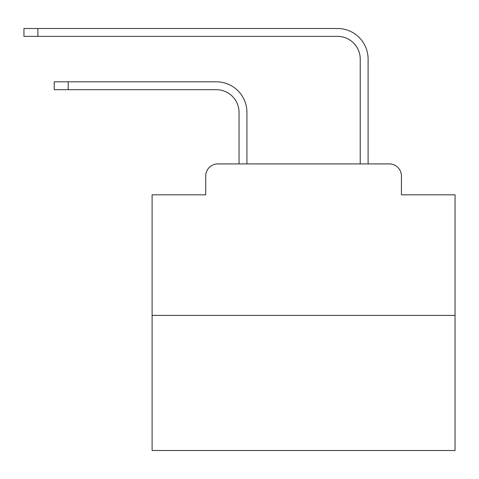 <?xml version="1.0" encoding="UTF-8"?>
<svg xmlns="http://www.w3.org/2000/svg" width="479" height="479" viewBox="0 0 479 479"><rect width="100%" height="100%" fill="white"/><g stroke="black" fill="none" stroke-linecap="round" stroke-linejoin="round"><path stroke-width="0.72" d="M205.719 176.032L205.719 194.815L205.719 176.032A12.119 12.119 0 0 1 217.837 163.914L239.045 163.914L239.045 112.409A22.723 22.723 0 0 0 216.322 89.693A22.723 22.723 0 0 1 239.045 112.409A22.723 22.723 0 0 0 216.322 89.693A22.723 22.723 0 0 1 239.045 112.409A22.723 22.723 0 0 0 216.322 89.693A22.723 22.723 0 0 1 239.045 112.409A22.723 22.723 0 0 0 216.322 89.693A22.723 22.723 0 0 1 239.045 112.409A22.723 22.723 0 0 0 216.322 89.693A22.723 22.723 0 0 1 239.045 112.409A22.723 22.723 0 0 0 216.322 89.693A22.723 22.723 0 0 1 239.045 112.409A22.723 22.723 0 0 0 216.322 89.693A22.723 22.723 0 0 1 239.045 112.409A22.723 22.723 0 0 0 216.322 89.693A22.723 22.723 0 0 1 239.045 112.409A22.723 22.723 0 0 0 216.322 89.693A22.723 22.723 0 0 1 239.045 112.409A22.723 22.723 0 0 0 216.322 89.693A22.723 22.723 0 0 1 239.045 112.409A22.723 22.723 0 0 0 216.322 89.693A22.723 22.723 0 0 1 239.045 112.409A22.723 22.723 0 0 0 216.322 89.693A22.723 22.723 0 0 1 239.045 112.409A22.723 22.723 0 0 0 216.322 89.693A22.723 22.723 0 0 1 239.045 112.409A22.723 22.723 0 0 0 216.322 89.693A22.723 22.723 0 0 1 239.045 112.409A22.723 22.723 0 0 0 216.322 89.693A22.723 22.723 0 0 1 239.045 112.409A22.723 22.723 0 0 0 216.322 89.693L54.247 89.693L54.247 81.813L68.18 81.813L68.18 89.693M455.05 315.392L152.1 315.392L152.1 450.505L455.05 450.505L455.05 194.815L401.426 194.815L401.426 176.032A12.119 12.119 0 0 0 389.307 163.914L217.837 163.914M152.1 315.392L152.1 194.815L205.719 194.815M68.18 81.813L216.322 81.813A30.596 30.596 0 0 1 246.924 112.409L246.924 163.914L246.924 112.409L246.924 163.914L246.924 112.409L246.924 163.914L246.924 112.409L246.924 163.914L246.924 112.409L246.924 163.914L246.924 112.409L246.924 163.914L246.924 112.409L246.924 163.914L246.924 112.409L246.924 163.914L246.924 112.409L246.924 163.914L246.924 112.409L246.924 163.914L246.924 112.409L246.924 163.914L246.924 112.409L246.924 163.914L246.924 112.409L246.924 163.914L246.924 112.409L246.924 163.914L246.924 112.409L246.924 163.914L246.924 112.409L246.924 163.914L256.313 163.914M350.838 163.914L360.226 163.914L360.226 59.091A22.723 22.723 0 0 0 337.503 36.368A22.723 22.723 0 0 1 360.226 59.091A22.723 22.723 0 0 0 337.503 36.368A22.723 22.723 0 0 1 360.226 59.091A22.723 22.723 0 0 0 337.503 36.368A22.723 22.723 0 0 1 360.226 59.091A22.723 22.723 0 0 0 337.503 36.368A22.723 22.723 0 0 1 360.226 59.091A22.723 22.723 0 0 0 337.503 36.368A22.723 22.723 0 0 1 360.226 59.091A22.723 22.723 0 0 0 337.503 36.368A22.723 22.723 0 0 1 360.226 59.091A22.723 22.723 0 0 0 337.503 36.368A22.723 22.723 0 0 1 360.226 59.091A22.723 22.723 0 0 0 337.503 36.368A22.723 22.723 0 0 1 360.226 59.091A22.723 22.723 0 0 0 337.503 36.368A22.723 22.723 0 0 1 360.226 59.091A22.723 22.723 0 0 0 337.503 36.368A22.723 22.723 0 0 1 360.226 59.091A22.723 22.723 0 0 0 337.503 36.368A22.723 22.723 0 0 1 360.226 59.091A22.723 22.723 0 0 0 337.503 36.368A22.723 22.723 0 0 1 360.226 59.091A22.723 22.723 0 0 0 337.503 36.368A22.723 22.723 0 0 1 360.226 59.091A22.723 22.723 0 0 0 337.503 36.368A22.723 22.723 0 0 1 360.226 59.091A22.723 22.723 0 0 0 337.503 36.368A22.723 22.723 0 0 1 360.226 59.091A22.723 22.723 0 0 0 337.503 36.368L23.95 36.368L23.95 28.495L37.883 28.495L37.883 36.368M37.883 28.495L337.503 28.495A30.596 30.596 0 0 1 368.106 59.091L368.106 163.914L368.106 59.091L368.106 163.914L368.106 59.091L368.106 163.914L368.106 59.091L368.106 163.914L368.106 59.091L368.106 163.914L368.106 59.091L368.106 163.914L368.106 59.091L368.106 163.914L368.106 59.091L368.106 163.914L368.106 59.091L368.106 163.914L368.106 59.091L368.106 163.914L368.106 59.091L368.106 163.914L368.106 59.091L368.106 163.914L368.106 59.091L368.106 163.914L368.106 59.091L368.106 163.914L368.106 59.091L368.106 163.914L368.106 59.091L368.106 163.914L389.307 163.914M401.426 194.815L401.426 176.032"/></g></svg>
